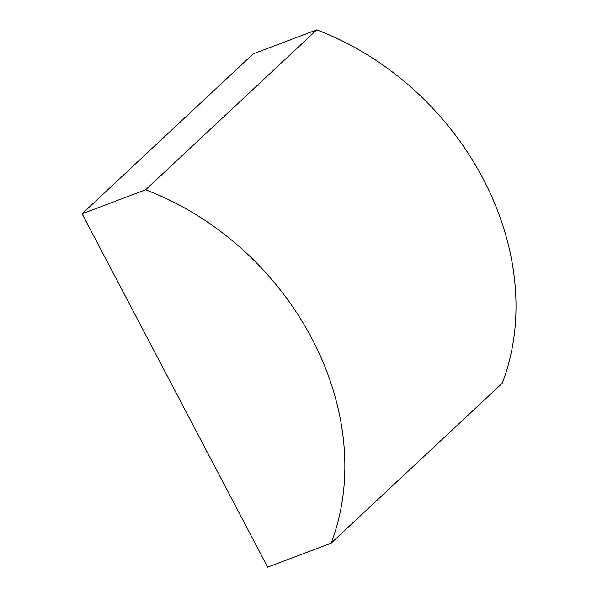 <?xml version="1.0" encoding="UTF-8"?>
<svg xmlns="http://www.w3.org/2000/svg" width="597" height="597" viewBox="0 0 597 597"><rect width="100%" height="100%" fill="white"/><g stroke="black" fill="none" stroke-linecap="round" stroke-linejoin="round"><path stroke-width="0.9" d="M145.601 189.801A266.366 217.569 46.9 0 1 331.126 543.18L267.62 567.15L82.095 213.778L145.601 189.801L316.738 29.85A266.366 217.569 46.9 0 1 502.271 383.222L331.126 543.18M316.738 29.85L253.24 53.82L82.095 213.778"/></g></svg>
